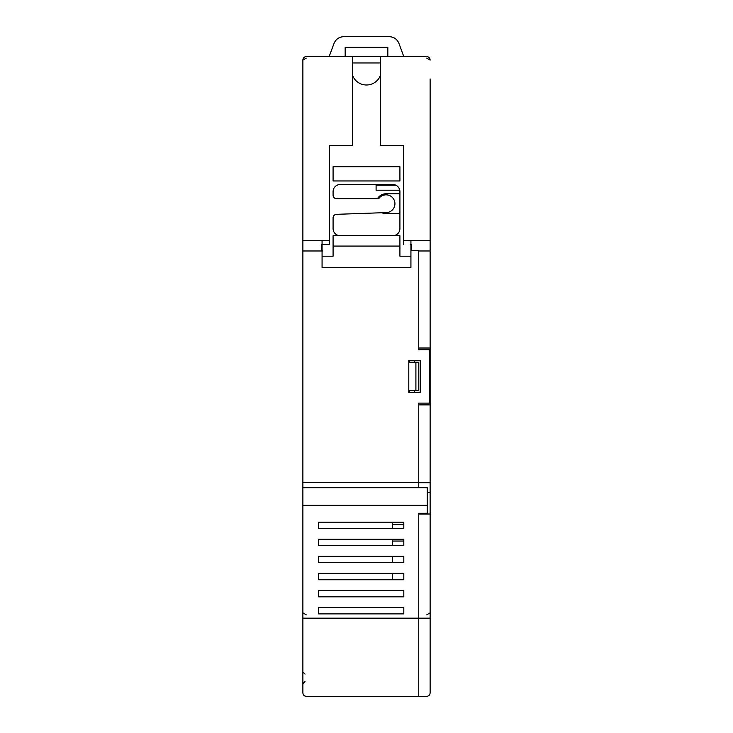 <?xml version="1.0" encoding="UTF-8"?>
<svg xmlns="http://www.w3.org/2000/svg" width="733" height="733" viewBox="0 0 733 733"><rect width="100%" height="100%" fill="white"/><g stroke="black" fill="none" stroke-linecap="round" stroke-linejoin="round"><path stroke-width="1.1" d="M306.431 696.35L418.754 696.35L418.754 513.302L427.284 513.302L427.284 505.339L302.876 505.339L302.876 692.795C303.031 694.994 304.222 696.176 306.431 696.35M302.876 673.957L302.876 692.795L302.876 683.733L305.01 681.598M426.212 696.35L328.494 696.35L426.212 696.35M381.884 212.744A9.95 9.95 0 0 0 386.053 213.66L399.916 213.66M318.516 545.645L318.516 539.241L403.819 539.241L403.819 545.645L318.516 545.645L392.448 545.645L392.448 539.241M410.223 244.318L411.644 244.694L411.644 250.695L418.754 250.695L418.754 349.797L429.41 349.797L429.41 403.113L418.754 403.113L418.754 482.644L302.876 482.644L302.876 505.339M302.876 482.644L302.876 250.979L322.071 250.979M322.777 250.979L321.356 250.604L321.356 244.602L329.538 244.217L329.538 240.506L302.876 240.506L302.876 250.979M302.876 240.506L302.876 60.106A3.555 3.555 0 0 1 306.431 56.551L426.569 56.551A3.555 3.555 0 0 1 430.124 60.106L426.78 58.109M403.819 607.492L403.819 613.888L318.516 613.888L318.516 607.492L403.819 607.492M418.754 513.302L418.754 618.157L430.124 618.157L430.124 692.795C429.969 694.994 428.778 696.176 426.569 696.35L418.754 696.35L418.754 618.157L302.876 618.157M403.819 596.827L318.516 596.827L318.516 590.432L403.819 590.432L403.819 596.827M403.819 579.766L318.516 579.766L318.516 573.371L403.819 573.371L403.819 579.766M403.819 562.706L318.516 562.706L318.516 556.31L403.819 556.31L403.819 562.706M403.819 528.585L318.516 528.585L318.516 522.18L403.819 522.18L403.819 528.585M427.284 505.339L427.284 487.702L302.876 487.702M399.916 193.759L386.053 193.759A9.95 9.95 0 0 0 377.431 198.735M376.093 184.514L376.093 190.204L399.769 190.204M380.363 62.956L352.637 62.956M420.174 360.462L420.174 392.448L408.794 392.448L408.794 360.462L420.174 360.462M329.538 240.506L329.538 145.418L352.637 145.418L352.637 56.551M392.448 556.31L392.448 562.706M392.448 573.371L392.448 579.766M392.448 528.585L392.448 522.18M395.902 185.229L376.093 185.229M430.124 618.157L430.124 78.944M430.124 250.979L418.754 250.979L418.754 348.019L430.124 348.019M414.429 360.462L414.429 362.23M414.429 390.671L414.429 392.448M430.124 404.891L418.754 404.891L418.754 487.702M418.754 514.007L430.124 514.007M427.284 492.576L430.124 492.576M418.754 482.726L430.124 482.726M380.363 56.551L380.363 145.418L403.462 145.418L403.462 240.506L430.124 240.506M403.462 240.506L403.462 244.318M409.509 360.462L409.509 362.23M408.794 390.671L415.904 390.671L415.904 362.23L408.794 362.23M415.904 362.23L418.754 362.23L418.754 390.671L415.904 390.671M409.509 390.671L409.509 392.448M430.124 612.825L426.78 614.822M302.876 612.825L306.22 614.822M308.923 56.551L306.431 56.551M306.22 58.109L302.876 60.106L302.876 78.944M424.077 56.551L426.569 56.551M329.144 56.551L333.936 43.668C335.76 39.206 339.104 36.87 343.96 36.65L389.04 36.65C393.896 36.87 397.24 39.206 399.064 43.668L403.755 56.551M345.17 56.551L387.83 56.551L387.83 47.315L345.17 47.315L345.17 56.551L387.83 56.551M392.806 235.696A7.11 7.11 0 0 0 399.916 228.586L399.916 191.625A7.11 7.11 0 0 0 392.806 184.514L340.194 184.514A7.11 7.11 0 0 0 333.084 191.625L333.084 195.18A3.555 3.555 0 0 0 336.639 198.735L378.686 198.735A8.888 8.888 0 0 1 394.931 203.554A8.888 8.888 0 0 1 386.355 212.588L336.52 214.329A3.555 3.555 0 0 0 333.084 217.884L333.084 228.586A7.11 7.11 0 0 0 340.194 235.696M410.929 240.506L410.929 267.692L322.071 267.692L322.071 256.202L333.084 256.202L333.084 246.068L399.916 246.068L399.916 256.202L410.929 256.202M352.637 75.6A14.926 14.926 0 0 0 380.363 75.6M322.071 256.202L322.071 240.506M333.084 246.068L333.084 235.696L399.916 235.696L399.916 246.068M333.084 166.739L399.916 166.739L399.916 180.959L333.084 180.959L333.084 166.739M305.01 674.131L302.876 672.005M392.448 541.055L403.819 541.055M392.448 524.636L403.819 524.636"/></g></svg>
